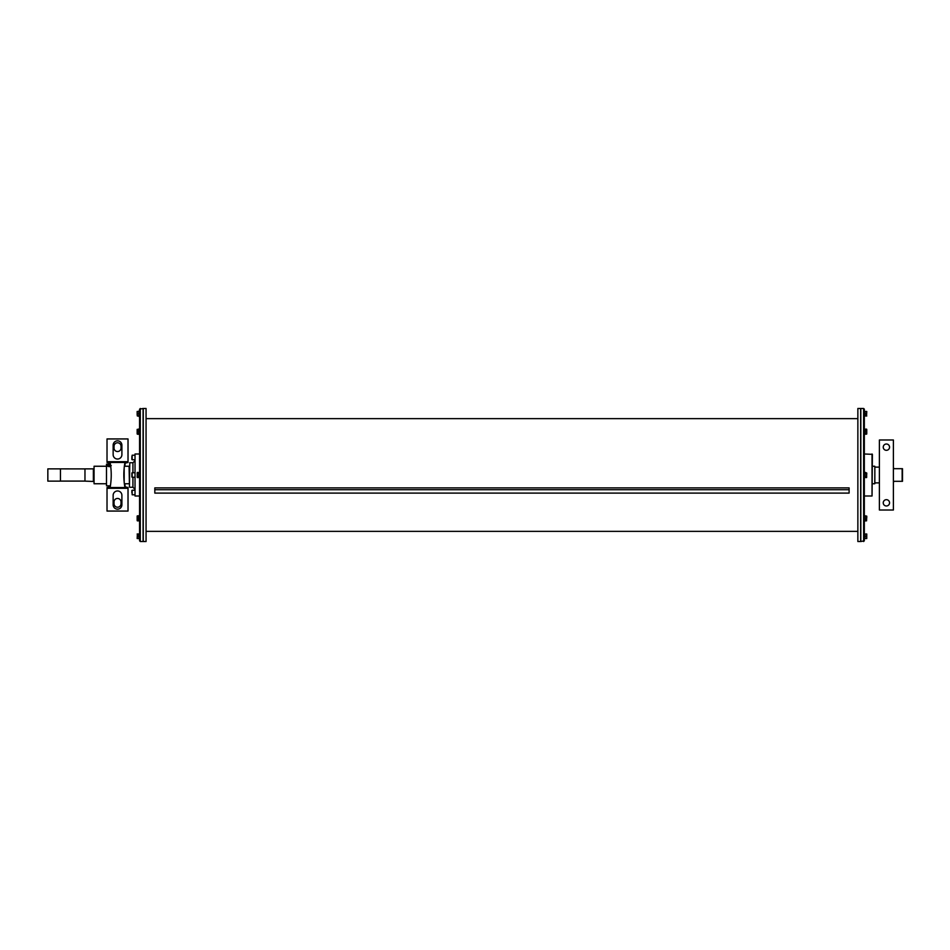 <?xml version="1.0" encoding="UTF-8"?>
<svg xmlns="http://www.w3.org/2000/svg" width="950" height="950" viewBox="0 0 950 950"><rect width="100%" height="100%" fill="white"/><g stroke="black" fill="none" stroke-linecap="round" stroke-linejoin="round"><path stroke-width="1.43" d="M893.392 510.008L893.392 439.992L879.391 439.992L879.391 510.008L893.392 510.008M886.398 450.312A3.147 3.147 0 0 1 883.666 445.586A3.147 3.147 0 0 1 889.129 445.586A3.147 3.147 0 0 1 886.398 450.312M886.398 505.982A3.147 3.147 0 0 1 883.666 501.256A3.147 3.147 0 0 1 889.129 501.256A3.147 3.147 0 0 1 886.398 505.982M863.633 408.476L860.831 408.476L860.831 541.524L864.334 540.823L864.334 409.177L863.633 408.476L863.633 541.524M860.664 408.476L860.664 541.524L857.862 541.524L857.862 408.476L860.664 408.476M864.334 539.077L864.334 533.472M864.892 521.122L864.334 515.529M864.334 472.197L864.334 477.803M864.892 434.471L864.334 428.878M864.334 416.527L864.334 410.923M865.106 434.209L866.756 433.877L865.106 434.221L865.106 429.139L866.756 429.471L866.756 433.295M866.554 517.655L866.554 520.861L866.756 516.135L865.106 515.779L865.106 516.479L866.554 516.479M866.756 538.543L866.756 537.415L866.756 538.543L865.106 538.555L865.106 533.995L866.756 533.995L866.756 535.147L866.554 534.007L865.106 534.007M866.756 537.415L866.756 535.147L866.756 537.415M865.106 536.287L866.554 536.287M866.554 520.861L865.106 520.861L865.106 516.479M865.106 519.021L866.554 519.021M866.756 516.135L866.756 517.75M866.756 476.971L865.106 477.624L865.106 472.376L866.756 473.029L866.554 477.624L866.756 473.029M865.106 476.33L866.554 476.33M865.106 473.694L866.554 473.694M866.554 434.209L866.709 429.317M865.106 433.544L866.554 433.544M865.106 431.003L866.554 431.003M865.106 429.139L866.554 429.139M866.756 416.005L865.106 416.005L865.106 411.445L866.756 411.457L866.554 416.005L866.756 411.457L865.106 411.445M865.106 413.737L866.554 413.737M864.334 453.993L872.385 454.338L872.041 496.007L872.041 453.993M874.843 475L874.772 483.752L874.843 475M893.392 482.873L893.748 481.306L902.5 481.306L902.5 468.694L893.748 468.694L893.392 467.127M140.279 541.524L143.082 541.524L143.082 408.476L139.579 409.177L139.579 540.823L140.279 541.524L140.279 408.476M143.26 541.524L143.26 408.476L146.062 408.476L146.062 541.524L143.26 541.524M139.579 433.568L139.021 434.471L139.021 428.878M139.579 413.606L139.021 416.527L139.021 410.923L139.579 413.606M139.579 496.007L135.031 496.007L135.031 453.993L139.579 453.993M135.031 453.993L135.031 496.007M129.782 462.745L129.426 486.899L129.782 462.745L132.929 462.745L132.929 472.72M139.579 533.472L139.579 539.077M139.021 515.529L139.579 521.122M139.579 477.803L139.579 472.197M137.37 432.333L137.168 429.4L138.807 429.127L138.807 434.221L137.37 434.221M138.807 515.791L137.168 516.123L138.807 515.779L138.807 520.873L137.168 520.517L137.168 516.705M137.37 515.791L137.37 520.873M137.168 533.995L138.807 533.983L138.807 538.555L137.168 538.543L137.37 533.983L137.168 538.543L138.807 538.555M138.807 536.251L137.37 536.251M138.807 516.456L137.37 516.456M138.807 518.985L137.37 518.985M138.807 520.861L137.37 520.861L137.168 519.923M137.37 472.376L137.168 473.017L138.807 472.376L138.807 477.624L137.168 476.983L137.358 472.387M137.168 473.017L137.37 477.624M138.807 473.67L137.37 473.67M138.807 476.294L137.37 476.294M137.358 477.613L137.168 476.959M137.168 433.865L137.168 432.25L137.168 433.865M137.168 430.053L137.168 432.25M138.807 430.968L137.37 430.968M138.807 433.521L137.37 433.521M137.168 411.457L137.168 412.573L137.168 411.457L138.807 411.445L138.807 416.017L137.37 416.017M137.37 415.993L137.168 414.853L137.37 415.993L138.807 415.993M137.168 412.573L137.168 414.853L137.168 412.573M138.807 413.701L137.37 413.701M131.884 492.86L131.884 490.509L131.884 492.86M131.884 456.297L131.884 459.491L131.884 456.297M131.884 473.041L131.884 476.995L131.884 473.041M124.177 482.101L124.177 467.899M124.925 462.46L107.018 462.46L107.018 461.7L128.024 461.7L128.024 462.46L124.925 462.46A72.129 72.129 0 0 0 124.925 487.54L128.024 487.54L124.794 486.744M124.794 463.256L128.024 462.46M125.174 462.804L124.877 466.248M124.877 483.752L125.174 487.196M110.129 462.46A72.129 72.129 0 0 1 110.129 487.54L107.018 487.54L110.259 486.744M128.024 461.7L128.024 438.936L107.018 438.936L107.018 461.7M113.145 445.194A4.382 4.382 0 0 1 117.527 440.824A4.382 4.382 0 0 1 121.897 445.194L121.897 454.658A4.382 4.382 0 0 1 117.527 459.04A4.382 4.382 0 0 1 113.145 454.658L113.145 445.194M128.024 487.54L128.024 488.3L107.018 488.3L107.018 487.54M107.018 488.3L107.018 511.064L128.024 511.064L128.024 488.3M121.897 504.806A4.382 4.382 0 0 1 117.527 509.176A4.382 4.382 0 0 1 113.145 504.806L113.145 495.342A4.382 4.382 0 0 1 117.527 490.96A4.382 4.382 0 0 1 121.897 495.342L121.897 504.806M107.018 462.46L110.259 463.256M110.01 464.182L109.879 462.804M121.03 448.044L121.03 446.286A3.503 3.503 0 0 0 117.527 442.783A3.503 3.503 0 0 0 114.024 446.286L114.024 448.044A3.503 3.503 0 0 0 117.527 451.547A3.503 3.503 0 0 0 121.03 448.044M114.024 501.956L114.024 503.714A3.503 3.503 0 0 0 117.527 507.217A3.503 3.503 0 0 0 121.03 503.714L121.03 501.956A3.503 3.503 0 0 0 117.527 498.453A3.503 3.503 0 0 0 114.024 501.956M109.879 487.196L110.01 485.818M110.402 485.818L106.495 485.818L106.495 464.182L110.402 464.182M111.245 465.631C109.927 466.973 108.597 466.973 107.279 465.631L111.245 465.631M107.683 466.236L107.279 465.631M106.495 485.818L106.495 464.182M94.062 466.248L94.062 483.752L94.062 466.248L106.115 466.248M47.844 481.128L47.844 468.872L47.844 481.128L60.456 481.128L60.456 468.872L84.966 468.908L84.966 481.128L93.718 481.472M107.766 466.296A1.746 0.879 180 0 1 107.516 465.832A1.746 0.879 180 0 1 107.837 465.334A1.746 0.879 180 0 1 107.944 465.262M110.497 465.191L110.556 465.239A1.508 0.76 0 0 0 110.497 465.191A1.508 0.76 0 0 0 108.027 465.191A1.508 0.76 0 0 0 108.514 466.296A1.508 0.76 0 0 0 110.651 465.928M108.252 465.631L110.271 465.631L108.252 465.631M110.01 465.856L108.514 465.856M154.814 487.896L849.11 487.896L849.11 489.713L154.814 489.713L154.814 487.896M154.814 489.713L154.814 493.098L849.11 493.098L849.11 489.713M874.843 467.056L874.843 482.944M902.156 468.694L902.156 481.306M132.929 477.28L132.929 487.255L134.686 489.001M124.355 466.248L129.081 466.248L129.426 484.108M134.686 494.784L132.157 494.784L132.157 490.236L134.686 490.236M134.686 459.764L132.157 459.764L132.157 455.216L134.686 455.216M134.686 477.28L132.157 477.28L132.157 472.72L134.686 472.72M124.925 487.54L110.129 487.54M84.966 468.872L93.361 468.872L93.361 481.128M864.334 496.007L872.041 496.007M872.385 483.752L874.772 483.752M872.385 466.248L874.772 466.248M874.914 482.873L879.391 482.873M874.914 467.127L879.391 467.127M132.929 462.745L134.686 460.999M129.782 487.255L132.929 487.255M857.862 418.629L146.062 418.629M857.862 531.371L146.062 531.371M124.355 483.752L129.081 483.752M94.062 483.752L106.115 483.752M60.456 481.092L84.966 481.092M47.844 468.872L60.456 468.872"/></g></svg>
